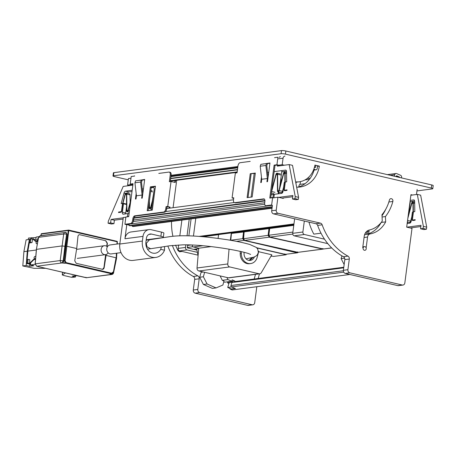 <?xml version="1.0" encoding="UTF-8"?>
<svg xmlns="http://www.w3.org/2000/svg" width="456" height="456" viewBox="0 0 456 456"><rect width="100%" height="100%" fill="white"/><g stroke="black" fill="none" stroke-linecap="round" stroke-linejoin="round"><path stroke-width="0.68" d="M343.391 270.288L347.905 269.695L349.307 259.042L344.793 259.635L343.391 270.288A2.656 2.24 82.5 0 0 345.272 273.406L397.752 285.616A2.656 2.24 82.5 0 0 398.441 285.65L402.956 285.057A2.656 2.24 82.5 0 0 404.831 282.942L412.013 228.382L406.678 227.139L410.953 194.661L412.509 195.025M344.793 259.635A2.656 2.24 82.5 0 0 343.431 256.717A56.601 47.789 82.5 0 1 317.638 225.395A2.656 2.24 82.5 0 0 315.911 223.731L273.583 213.881L278.097 213.288A2.656 2.24 82.5 0 1 276.216 210.176L277.926 197.18L283.261 198.423L283.324 197.967M250.207 161.384L240.05 162.718A3.186 1.63 -76.9 0 0 237.946 166.058L237.057 172.813L235.364 173.035L232.081 197.978L233.774 197.756L233.506 199.785A3.186 1.63 -76.9 0 0 234.481 202.663A3.186 1.63 -76.9 0 0 234.789 202.675L263.71 198.873A2.918 1.493 -76.9 0 1 263.995 198.884A2.918 1.493 -76.9 0 1 264.885 201.529L264.714 202.823A3.186 1.63 -76.9 0 0 265.688 205.707L266.578 205.912A3.186 1.63 -76.9 0 0 266.891 205.93L272.414 205.365L271.702 210.769A2.656 2.24 82.5 0 0 273.583 213.881M273.395 197.887L277.926 197.18M279.864 165.807L277.259 165.043L275.002 165.34L270.71 197.95M280.417 156.687A2.656 2.24 82.5 0 0 279.072 157.491M297.739 187.177A27.616 23.319 82.5 0 0 314.093 170.077M381.085 222.613A27.616 23.319 82.5 0 1 365.712 234.492A3.984 3.363 82.5 0 0 364.475 235.045M382.008 215.705A41.16 34.753 82.5 0 0 385.873 209.013M284.932 156.095A2.656 2.24 82.5 0 0 283.056 158.209L282.201 164.707L284.379 165.214M317.638 225.395L322.153 224.802A2.656 2.24 82.5 0 0 320.425 223.138L278.097 213.288M322.153 224.802A56.601 47.789 82.5 0 0 347.945 256.124L343.431 256.717M349.307 259.042A2.656 2.24 82.5 0 0 347.945 256.124M347.905 269.695A2.656 2.24 82.5 0 0 349.786 272.813L402.266 285.023A2.656 2.24 82.5 0 0 402.956 285.057M417.143 189.411L416.476 194.501M295.978 183.648L296.212 181.893A22.31 18.833 82.5 0 0 299.318 181.784A22.31 18.833 82.5 0 0 314.925 165.089L319.371 166.126A27.616 23.319 82.5 0 1 300.014 187.011A27.616 23.319 82.5 0 1 296.645 187.165M362.719 247.705L364.224 236.271A7.969 6.726 82.5 0 1 369.36 230.012A27.354 23.096 82.5 0 0 382.265 221.052L381.963 214.696A37.181 31.39 82.5 0 0 389.407 200.064A2.126 1.795 82.5 0 1 390.849 198.656A2.126 1.795 82.5 0 1 392.85 201.466A41.16 34.753 82.5 0 1 385.423 216.571L385.679 221.867A27.616 23.319 82.5 0 1 370.226 233.899A3.984 3.363 82.5 0 0 367.559 237.046L366.134 247.882M381.21 222.454L385.679 221.867M382.071 217.01L385.423 216.571M317.496 166.372L319.371 166.126M277.687 165.3L282.201 164.707M324.524 239.178L304.386 234.492A2.126 1.795 82.5 0 1 302.881 232.001L304.323 221.035M308.968 222.118A51.784 43.725 82.5 0 0 313.836 234.127L321.007 233.181M304.973 183.722L299.997 184.378A1.596 0.815 -76.9 0 0 298.948 186.048L298.84 186.863M304.386 234.492L294.228 235.826A2.126 1.795 -97.5 0 1 292.723 233.335L294.639 218.783M294.228 235.826L327.813 243.641M198.001 255.16L179.67 250.897A2.126 1.795 82.5 0 1 178.165 248.406L178.615 244.975M179.812 235.883L181.887 220.111M196.918 250.093L187.279 247.853L187.678 244.849M188.864 235.843L191.092 218.903M197.397 252.35L187.006 249.934A2.126 1.795 -97.5 0 1 185.501 247.437L178.165 248.406M189.223 219.148L187.034 235.809M185.843 244.826L185.501 247.437M182.081 251.455L179.527 251.792L177.96 250.526A51.784 43.725 82.5 0 1 175.577 245.168M171.536 221.474A51.784 43.725 82.5 0 0 172.927 236.328M382.977 213.436L382.561 214.918M363.107 248.11A1.858 1.567 82.5 0 0 364.908 250.315A1.858 1.567 82.5 0 0 366.219 248.833A1.858 1.567 82.5 0 0 364.424 246.628A1.858 1.567 82.5 0 0 363.107 248.11M344.639 258.187L341.116 258.649L341.903 255.862M344.149 264.537L341.116 258.649M379.768 224.819L380.065 223.776M368.402 233.797L369.075 231.403L368.91 230.132M367.308 232.862L365.279 233.13M366.92 234.23L367.553 230.753M369.075 231.403L367.667 231.591M226.9 277.487L227.937 279.585L231.79 281.261L232.178 279.87L234.874 281.05L234.623 281.939M202.139 271.725L201.096 272.295L199.7 277.254L203.422 284.476L212.399 288.391L216.07 287.913L207.087 283.991L203.365 276.769L204.624 272.306M220.105 275.903L222.294 280.326L224.004 281.073L222.887 285.04L216.07 287.913M203.422 284.476L207.087 283.991M199.7 277.254L203.365 276.769M201.096 272.295L203.319 271.998M228.883 283.444L227.567 282.868L227.823 281.973L227.481 281.831M231.79 281.261L224.734 282.19L223.805 281.785M227.567 282.868L231.933 282.292M227.823 281.973L234.874 281.05M222.294 280.326L227.937 279.585M387.389 174.625L395.973 173.497A1.858 1.567 82.5 0 1 396.709 173.605L400.556 175.281A1.858 1.567 82.5 0 1 401.565 177.669L401.497 177.908M395.973 173.497A1.858 1.567 82.5 0 0 394.719 174.688L394.286 176.227M396.059 176.643L396.275 175.868L399.667 177.481A0.53 0.45 82.5 0 0 399.353 176.985L396.788 175.868A0.53 0.45 82.5 0 0 396.218 176.176L396.087 176.649M230.297 289.127L232.007 289.873A3.186 1.522 -66.4 0 0 232.44 289.925L230.73 289.184A3.186 1.522 113.6 0 1 230.297 289.127A3.186 1.522 113.6 0 1 229.75 288.346M230.73 289.184L235.416 288.562L231.568 286.887L343.716 272.135M232.549 281.865A1.06 0.895 82.5 0 0 231.83 282.543L343.716 267.826M231.83 282.543L230.992 285.519A1.06 0.895 82.5 0 0 231.568 286.887M232.44 289.925L349.889 274.478M416.949 190.921L432.299 188.904A3.186 0.519 -172.5 0 0 432.79 188.698A3.186 0.519 -172.5 0 0 431.325 188.06L285.445 154.122A3.186 0.519 -172.5 0 0 281.084 153.723L113.487 175.771A3.186 0.519 -172.5 0 0 112.991 175.976A3.186 0.519 -172.5 0 0 114.462 176.614L128.267 179.824M432.79 188.698L433.2 185.581A3.186 0.519 -172.5 0 0 431.735 184.942L285.861 151.004A3.186 0.519 -172.5 0 0 281.495 150.605L113.897 172.653A3.186 0.519 -172.5 0 0 113.401 172.858L112.991 175.976M314.013 168.663A1.328 1.123 82.5 0 0 314.914 169.621L315.672 169.797A1.596 1.345 82.5 0 0 317.211 168.549L317.553 165.95M314.406 167.375A0.53 0.45 82.5 0 1 314.52 167.386L315.056 167.512A0.53 0.45 82.5 0 0 315.569 167.095L315.774 165.534M278.149 193.811L278.394 191.953M272.032 208.255L133.152 226.524L132.263 226.319L132.377 225.458M272.072 207.925L132.263 226.319M272.186 207.07L129.954 225.777L129.065 225.572L129.219 224.038M272.232 206.739L129.065 225.572M272.266 205.331L129.253 224.141M264.714 204.231L133.3 221.513M264.731 202.726L133.614 219.974M264.93 200.931L133.933 218.167M127.389 216.805A1.596 1.345 -97.5 0 1 127.406 216.583L127.788 213.676L129.111 213.499M272.984 197.796A1.596 1.345 -97.5 0 1 272.996 197.431L273.383 194.524L271.12 194.82M233.512 199.768L166.725 208.552M273.383 194.524L274.273 194.729L273.879 197.716M277.539 252.635L277.208 252.681M275.23 252.1L274.894 252.139M193.458 236.008L195.789 218.287L193.458 236.008M300.436 181.596L300.071 184.366L300.436 181.596M193.595 249.324L198.685 248.651M196.878 249.916L194.068 249.261M198.092 255.594L196.667 248.919M258.666 251.718L271.787 254.773L261.277 272.739A2.656 2.24 -97.5 0 1 259.755 273.805A2.656 2.24 -97.5 0 1 259.065 273.771L229.676 266.931A2.656 2.24 -97.5 0 1 227.778 263.95L229.049 249.193M259.755 273.805L228.997 277.846A2.656 2.24 -97.5 0 1 228.308 277.812L198.924 270.978A2.656 2.24 -97.5 0 1 197.026 267.997L198.725 248.224L193.39 246.981A1.596 1.345 -97.5 0 1 192.255 245.111L192.272 244.992M240.221 253.724L241.349 253.576A9.559 8.071 82.5 0 0 250.697 263.568L249.569 263.716A9.559 8.071 82.5 0 1 240.221 253.724L240.244 251.376M241.349 253.576L241.366 251.626M254.38 256.945A6.373 5.381 82.5 0 1 250.281 260.41A6.373 5.381 82.5 0 1 244.051 253.747L244.063 252.276M251.758 257.765L249.061 260.404M250.697 263.568A9.559 8.071 82.5 0 0 257.195 257.292L258.769 251.33L258.421 251.25M203.422 236.698L218.584 234.703L218.099 238.368L218.601 234.566L231.3 232.896L230.331 240.255M211.168 246.588L198.725 248.224M231.876 233.027L231.3 232.896M256.905 247.956L286.174 254.767L273.475 256.437L271.132 255.89M286.237 254.294L286.174 254.767M148.867 234.435L151.557 234.082L160.894 236.254L161.441 232.098L151.215 229.721A8.499 7.176 82.5 0 0 149.009 229.607A8.499 7.176 82.5 0 0 143.002 236.379L142.386 241.053A13.811 11.662 82.5 0 0 155.752 257.435A13.811 11.662 82.5 0 0 164.508 250.219L164.548 246.542M161.441 232.098A5.312 0.861 7.5 0 1 163.886 233.164L163.339 237.32A5.312 0.861 7.5 0 1 162.518 237.661L146.216 239.805M151.557 234.082A5.312 4.486 82.5 0 0 150.178 234.013A5.312 4.486 82.5 0 0 146.422 238.243L145.943 241.879A9.559 8.071 82.5 0 0 155.194 253.222A9.559 8.071 82.5 0 0 160.711 249.335L161.333 247.078M160.894 236.254A5.312 0.861 7.5 0 1 163.339 237.32M149.009 229.607L130.952 231.984A8.499 7.176 82.5 0 0 124.944 238.75L126.842 224.352M134.617 175.879A2.656 2.24 82.5 0 0 133.996 176.159M132.913 184.646L132.092 184.452L132.137 184.133M154.117 239.115L153.165 238.893M172.379 245.459A56.601 47.789 82.5 0 0 197.836 275.869A2.656 2.24 82.5 0 1 199.198 278.793L194.683 279.385A2.656 2.24 -97.5 0 0 193.321 276.467L197.836 275.869M256.825 286.721L254.722 302.687A2.656 2.24 82.5 0 1 252.846 304.802A2.656 2.24 82.5 0 1 252.157 304.768L199.677 292.558A2.656 2.24 82.5 0 1 197.796 289.44L199.198 278.793M149.75 239.742L148.65 239.485M167.854 246.029A56.601 47.789 82.5 0 0 193.321 276.467M252.846 304.802L248.332 305.395A2.656 2.24 -97.5 0 1 247.642 305.36L195.162 293.151A2.656 2.24 -97.5 0 1 193.281 290.033L194.683 279.385M132.092 184.452L127.577 185.045L128.432 178.552L130.986 178.216M129.755 185.552L127.577 185.045M125.856 217.187L123.302 217.523L119.814 244.023A13.811 11.662 82.5 0 0 133.18 260.404L155.752 257.435M410.309 201.58L409.129 210.569M407.618 222.021L407.43 223.468M140.579 182.064L134.936 182.805L136.435 195.801L142.078 195.054L140.579 182.064L141.235 180.114L142.072 180.542L141.502 182.24L142.819 193.646M142.078 195.054L141.656 198.229L142.221 198.155L144.683 179.453L138.493 180.473M136.435 195.801L136.013 198.976L135.449 199.05L136.173 193.549M134.936 182.805L135.592 180.855L141.235 180.114M134.594 176.079L131.208 176.523L130.216 184.059L133.038 183.688L128.7 216.634L125.879 217.005L124.921 224.278L130.564 223.537A3.186 1.63 -76.9 0 0 132.667 220.197L132.838 218.897L133.728 219.102L133.557 220.402L132.667 220.197M133.728 219.102A2.918 1.493 -76.9 0 1 135.654 216.041L134.765 215.836L163.687 212.029A3.186 1.63 -76.9 0 0 165.79 208.688L166.058 206.665L167.751 206.443L171.034 181.499L169.341 181.722L170.23 174.967A3.186 1.63 -76.9 0 0 169.261 172.089A3.186 1.63 -76.9 0 0 168.948 172.072L158.791 173.411M132.992 184.019L131.67 184.195L132.93 184.486M130.216 184.059L131.972 184.469M130.564 223.537L131.453 223.742L126.375 224.409L129.133 225.053M131.419 225.589L132.331 225.8M124.921 224.278L126.791 224.717M131.453 223.742A3.186 1.63 -76.9 0 0 133.557 220.402M134.765 215.836A2.918 1.493 -76.9 0 0 132.838 218.897M135.654 216.041L164.576 212.239A3.186 1.63 -76.9 0 0 166.679 208.899L166.947 206.87L169.41 207.035L169.25 208.221M166.058 206.665L166.947 206.87M167.751 206.443L169.41 207.035M174.967 180.496L174.722 182.36M171.034 181.499L175.258 182.48L175.531 180.422M170.276 181.602L171.12 175.172A3.186 1.63 -76.9 0 0 170.151 172.294L169.261 172.089M150.36 186.874L147.214 210.775L152.293 210.108L155.439 186.208L150.36 186.874L151.25 187.08L148.149 210.655M155.399 186.538L151.25 187.08M144.643 179.778L141.411 180.205M169.974 206.961L169.82 208.147M173.08 207.719L176.694 180.268M261.459 177.019L260.729 182.565L261.294 182.491L261.715 179.265L260.216 166.223L260.855 164.32L266.498 163.579L265.859 165.477L267.358 178.524L261.715 179.265M268.099 177.11L266.783 165.653L267.336 164.006L266.498 163.579M263.169 164.017L269.963 162.969L267.501 181.676L266.937 181.75L267.358 178.524M265.859 165.477L260.216 166.223M274.54 157.673L277.926 157.223L276.935 164.758L278.69 165.169M232.081 197.978L233.694 198.354M234.481 202.663L235.37 202.869A3.186 1.63 -76.9 0 0 235.678 202.886L234.789 202.675M264.394 199.107L235.678 202.886M265.688 205.707A3.186 1.63 -76.9 0 0 265.996 205.719L271.639 204.978L272.602 197.704L269.775 198.075L274.113 165.129L275.002 165.34M278.525 191.987L278.291 193.789M276.935 164.758L274.113 165.129M250.247 173.736L255.326 173.069L252.179 196.969L247.101 197.636L250.247 173.736L255.28 173.394M248.03 197.516L251.136 173.941M263.192 163.864L263.608 163.96M266.766 163.715L269.918 163.299M281.899 170.595L279.653 187.65M279.066 192.113L278.855 193.714M235.136 288.443L231.169 288.967L227.749 287.474L231.716 286.949M229.106 282.669L227.749 287.474M258.164 278.496L259.481 273.839M254.174 279.021L255.491 274.364M254.186 173.542L251.085 197.112M278.696 197.362L292.889 195.499L292.427 198.976L294.969 198.645L295.243 196.565L289.172 164.582L277.311 166.144L277.453 165.083M289.172 164.582L292.513 165.357L298.577 197.34L295.243 196.565M294.969 198.645L298.304 199.42L298.577 197.34M292.427 198.976L295.762 199.756L298.304 199.42M282.036 198.138L292.723 196.73M271.138 194.735L281.694 193.344A2.126 1.083 103.1 0 0 283.096 191.115L284.208 182.645L284.561 182.092L286.676 181.813L286.533 171.69A2.388 1.22 103.1 0 0 285.769 170.128A2.388 1.22 103.1 0 0 285.536 170.116L285.98 170.219M281.734 171.832L286.493 171.205M267.569 172.476L268.732 172.328M274.181 171.61L285.536 170.116M268.259 175.93L268.054 176.694M271.508 191.908A1.647 0.844 103.1 0 0 271.628 191.543L276.171 174.551A1.117 0.57 103.1 0 1 276.963 173.662A1.117 0.57 103.1 0 1 277.316 174.403L277.465 190.773A1.647 0.844 103.1 0 0 277.989 191.862A1.647 0.844 103.1 0 0 279.157 190.551L283.7 173.559A1.117 0.57 103.1 0 1 284.493 172.67A1.117 0.57 103.1 0 1 284.846 173.411L284.932 182.839L284.088 189.251A1.596 0.815 103.1 0 0 284.572 190.688A1.596 0.815 103.1 0 0 284.726 190.699L286.984 190.403L287.052 189.878L284.795 190.18A1.06 0.541 103.1 0 1 284.692 190.175A1.06 0.541 103.1 0 1 284.367 189.211L285.222 182.736L285.137 173.246A1.647 0.844 103.1 0 0 284.612 172.157A1.647 0.844 103.1 0 0 283.444 173.468L278.901 190.454A1.117 0.57 103.1 0 1 278.114 191.343A1.117 0.57 103.1 0 1 277.755 190.608L277.607 174.232A1.647 0.844 103.1 0 0 277.083 173.143A1.647 0.844 103.1 0 0 275.914 174.454L271.753 190.015M281.01 182.565L280.97 177.658M283.621 187.114L282.492 191.326A1.647 0.844 103.1 0 1 281.329 192.637L277.989 191.862M406.832 227.173L421.019 225.31L420.557 228.787L423.892 229.567L426.434 229.231L426.708 227.151L420.643 195.168L417.303 194.393L410.879 195.236M426.708 227.151L423.373 226.375L417.303 194.393M426.434 229.231L423.1 228.456L423.373 226.375M420.557 228.787L423.1 228.456M410.166 227.949L420.854 226.541M407.157 223.503L409.824 223.155A2.126 1.083 103.1 0 0 411.226 220.926L412.338 212.456L412.691 211.903L414.806 211.624L414.664 201.501A2.388 1.22 103.1 0 0 413.9 199.939A2.388 1.22 103.1 0 0 413.666 199.927L414.111 200.03M410.035 201.62L414.624 201.016M410.2 200.383L413.666 199.927M409.14 212.376L409.112 208.671M407.846 218.287L411.831 203.37A1.117 0.57 103.1 0 1 412.623 202.481A1.117 0.57 103.1 0 1 412.976 203.222L413.062 212.65L412.218 219.062A1.596 0.815 103.1 0 0 412.703 220.499A1.596 0.815 103.1 0 0 412.857 220.51L415.114 220.214L415.182 219.689L412.925 219.991A1.06 0.541 103.1 0 1 412.822 219.986A1.06 0.541 103.1 0 1 412.498 219.022L413.353 212.547L413.267 203.057A1.647 0.844 103.1 0 0 412.743 201.968A1.647 0.844 103.1 0 0 411.574 203.279L408.114 216.212M411.751 216.925L410.622 221.137A1.647 0.844 103.1 0 1 409.459 222.448L407.362 221.958M123.262 217.808L111.064 219.416L114.399 220.191L113.943 223.674L111.401 224.004L108.066 223.229L108.34 221.149L123.188 186.418L132.844 185.147M123.103 219.045L114.399 220.191M111.064 219.416L110.608 222.898L113.943 223.674M110.608 222.898L108.066 223.229M126.563 206.557L125.713 213.032A2.126 1.083 103.1 0 0 125.696 213.864M132.166 190.289L125.474 191.172A2.388 1.22 103.1 0 0 124.021 193.065L121.159 203.587L123.331 203.308L123.49 203.786L122.379 212.257L125.713 213.032M129.122 213.414L123.234 214.189A2.126 1.083 103.1 0 1 123.023 214.177A2.126 1.083 103.1 0 1 122.379 212.257M151.158 187.792L153.307 187.507A2.126 1.083 103.1 0 1 153.512 187.519A2.126 1.083 103.1 0 1 154.162 189.44L151.666 208.403A2.126 1.083 103.1 0 1 150.845 210.301M132.006 191.526L128.814 191.947A2.388 1.22 103.1 0 0 127.543 193.298M143.452 188.807L142.278 188.961M130.712 201.352L128.296 210.393A1.647 0.844 103.1 0 1 127.127 211.709A1.647 0.844 103.1 0 1 126.603 210.621L126.454 194.245A1.117 0.57 103.1 0 0 126.095 193.509A1.117 0.57 103.1 0 0 125.303 194.398L122.692 204.18L121.849 210.592A1.596 0.815 103.1 0 1 120.794 212.262L118.537 212.559L118.606 212.04L120.863 211.744A1.06 0.541 103.1 0 0 121.564 210.626L122.419 204.151L125.047 194.302A1.647 0.844 103.1 0 1 126.215 192.991A1.647 0.844 103.1 0 1 126.745 194.079L126.893 210.45L127.897 210.683M126.215 192.991L129.55 193.766A1.647 0.844 103.1 0 1 130.08 194.855L130.148 202.413M130.986 199.278L128.039 210.301A1.117 0.57 103.1 0 1 127.247 211.191A1.117 0.57 103.1 0 1 126.893 210.45M149.42 200.999L149.477 207.48L150.48 207.714M149.146 203.074L149.186 207.645A1.647 0.844 103.1 0 0 149.716 208.734A1.647 0.844 103.1 0 0 150.885 207.423L152.68 200.697L153.889 191.52L152.407 200.668L150.628 207.332A1.117 0.57 103.1 0 1 149.836 208.221A1.117 0.57 103.1 0 1 149.477 207.48M126.283 203.997L126.534 203.062M298.201 252.373L297.415 252.823L285.04 254.38L256.711 247.768M298.252 252.367L297.415 252.823L285.04 254.38L284.823 253.906L285.04 254.38M244.142 231.5L244.393 231.984L244.017 231.471M244.302 231.91L231.471 233.438L230.742 240.323M243.572 231.842L242.729 238.551L243.852 240.397L236.453 241.372M232.155 232.999L231.642 233.404L243.407 231.859A0.53 0.45 82.5 0 1 243.92 231.448L243.971 231.454A0.53 0.53 0 0 0 243.778 231.443L232.013 232.993A0.53 0.53 0 0 0 231.562 233.426L232.155 232.999M268.761 228.644L269.656 228.69L269.274 228.228A0.53 0.45 82.5 0 0 268.761 228.638L244.125 231.887L244.194 231.505M244.125 231.887L243.612 238.727L268.128 235.342L269.262 237.177L269.604 236.63M268.903 228.627L244.296 231.853A0.53 0.45 82.5 0 1 244.672 231.437L269.137 228.222A0.53 0.53 0 0 1 269.319 228.228L269.542 228.279M243.453 238.591L244.604 240.42L269.262 237.177L322.877 249.13L297.814 252.356L244.604 240.42L244.387 239.947L244.604 240.42M244.809 231.443A0.53 0.45 82.5 0 0 244.672 231.437A0.53 0.53 0 0 0 244.216 231.876L244.296 231.865M269.49 228.274L269.747 228.758L269.371 228.251M269.661 228.69L268.818 235.25L269.975 237.086L292.735 234.088M270.174 228.108A0.53 0.45 82.5 0 0 269.667 228.519L293.772 225.35L269.496 228.547M331.717 247.967L323.184 249.016L269.975 237.086L269.752 236.607L269.975 237.086M116.964 244.057L117.118 241.754L68.263 230.497A0.53 0.45 -97.5 0 1 68.77 230.103L68.822 230.103A0.53 0.53 0 0 0 68.634 230.092L41.576 233.654A0.53 0.45 -97.5 0 1 41.713 233.66M66.034 246.166L68.263 230.497L41.205 234.053A0.53 0.45 -97.5 0 1 41.576 233.654A0.53 0.53 0 0 0 41.126 234.082L41.188 234.133M41.074 235.775L41.205 234.053L40.835 235.655M117.277 241.897L116.953 241.298L68.822 230.103L65.083 260.832L66.183 262.627L111.566 273.184L111.218 273.714L110.409 273.822C109.776 273.942 110.01 274.147 111.127 274.438L112.028 273.685M117.215 244.023L117.357 241.851A0.53 0.53 0 0 0 116.947 241.298L68.873 230.126M40.721 235.792L59.485 233.181M65.311 232.423L66.012 232.332L66.884 234.316L63.509 260.878L60.221 260.564L63.675 234.025A2.126 0.496 8.5 0 1 66.587 234.293L64.894 246.251L66.747 246.229L76.705 248.548L74.75 260.803L76.198 263.306L102.611 269.348M79.412 234.697L79.96 234.726C78.865 234.601 78.198 235.148 77.965 236.385L76.705 248.548M79.766 234.754L105.82 240.745L79.766 234.754A2.126 1.795 82.5 0 0 79.31 234.715M107.04 246.559L107.382 243.23L105.82 240.745M106.219 254.494L104.167 267.649C103.86 268.892 103.159 269.45 102.058 269.325M116.36 253.24L116.246 257.851L106.123 255.394M66.012 232.332L66.884 234.316M102.509 269.359L103.917 267.683L105.632 254.653M106.727 246.32L107.131 243.259L105.627 240.768M28.209 239.577L28.494 238.043L36.07 237.57M37.438 240.614L35.802 239.086L36.166 237.034L38.754 236.692M29.383 239.423L26.112 239.85L23.894 251.644L27.28 251.193L29.383 239.423L29.914 239.542M40.35 235.729L38.606 237.32L63.675 234.025A2.126 1.795 -97.5 0 1 65.157 232.44L65.157 232.44A2.126 1.795 -97.5 0 1 65.71 232.469L66.017 232.497M38.606 237.32L36.395 249.364L61.879 245.961L64.883 246.251M36.925 241.583L34.456 239.366L32.633 238.995L31.994 242.592L29.304 242.945L27.845 251.119L36.326 250.008M38.367 238.237L37.848 238.306L37.272 241.537M32.769 238.972L36.28 242.028M65.71 232.469L66.587 234.287L63.127 260.832A2.126 1.083 -76.9 0 1 61.737 262.947A2.126 1.795 -97.5 0 1 60.221 260.564L35.215 263.853L36.736 266.236L86.212 277.75L86.002 277.276L86.212 277.75L111.127 274.438M31.527 238.841L31.743 237.616M33.049 239.041L33.197 237.952M37.42 243.527L36.412 243.658L37.358 243.88M37.791 241.469L36.776 241.6C35.927 242.381 35.807 243.071 36.412 243.658L37.301 243.886M34.456 239.366L35.163 239.531L35.112 239.953M35.283 259.435L33.858 259.105L29.589 263.3L30.598 263.534M35.596 258.506L34.536 258.643L35.551 258.883L33.858 259.105M27.845 251.119L27.086 259.994L27.206 259.527L28.067 259.413L29.771 259.641L29.589 263.3M35.779 256.403L34.713 256.546C33.926 257.338 33.864 258.039 34.536 258.643L35.443 258.877M30.928 238.762L30.29 242.364L29.423 242.472L29.304 242.945L30.067 238.876L32.633 238.995M30.29 242.364L31.994 242.592M29.458 263.317L27.753 263.083L26.887 263.197L26.767 263.671L30.558 263.938M26.767 263.671L27.086 259.994M28.067 259.413L27.753 263.083M29.423 242.472L30.067 238.876M26.887 263.197L27.206 259.527M116.24 258.244L116.536 258.461L116.839 253.177M36.469 249.307L35.215 263.853M66.017 246.166L64.359 260.769L65.835 263.158L111.218 273.714L113.373 272.129L116.326 257.817M66.183 262.627L65.835 263.158L65.026 263.26A2.126 1.795 -97.5 0 1 63.509 260.878L65.083 260.832M65.026 263.26L61.834 262.969L63.219 260.855L64.877 246.251M35.14 264.332L30.472 264.947L30.655 262.85L33.943 259.612L35.522 259.401M29.019 264.035L30.541 264.138M30.472 264.947L33.881 265.74L29.6 266.304L26.191 265.512L27.286 251.193L27.827 251.319M23.894 251.644L22.8 265.956L34.057 268.305L45.64 268.322M22.8 265.956L26.191 265.512M29.851 264.229L29.6 266.304M113.242 272.563A2.126 0.308 11.7 0 1 113.572 272.813L116.531 258.472M116.086 257.708L113.373 272.129C113.333 272.785 112.797 273.321 111.771 273.742L111.218 273.714M110.409 273.822A2.126 1.795 82.5 0 0 110.962 273.851L111.771 273.742M65.476 272.933L62.335 274.882L63.264 275.373L72.111 277.43L75.502 276.986L72.094 276.188L76.374 275.629L80.216 276.364M63.139 272.392L62.489 272.927M62.455 272.853L62.29 274.951L62.5 272.791M75.502 276.986L75.719 275.715M107.348 246.844A4.514 3.813 82.5 0 0 104.333 245.716A4.514 3.813 82.5 0 0 101.141 249.312A4.514 3.813 82.5 0 0 105.507 254.67A4.514 3.813 82.5 0 0 108.135 252.801M119.86 243.675L109.976 244.975A4.514 3.813 82.5 0 0 106.784 248.571A4.514 3.813 82.5 0 0 111.15 253.929L121.039 252.624M364.059 237.508L367.559 237.046M365.712 234.492L370.226 233.899M388.854 201.991L392.85 201.466M397.752 285.616L402.266 285.023M345.272 273.406L349.786 272.813M320.425 223.138L315.911 223.731M271.702 210.769L276.216 210.176M278.542 158.808L283.056 158.209M302.881 232.001L292.723 233.335M187.006 249.934L179.67 250.897M230.992 285.519L343.362 270.739M390.205 175.281L394.719 174.688M396.395 175.919L396.788 175.868M398.96 177.036L399.353 176.985M113.897 172.653L113.487 175.771M281.495 150.605L281.084 153.723M431.735 184.942L431.325 188.06M285.861 151.004L285.445 154.122M315.569 167.095L314.446 167.244M313.603 169.792L314.914 169.621M315.672 169.797L313.483 170.082M237.12 172.334L176.694 180.28M174.961 180.508L237.126 172.322L170.339 181.095M237.143 172.163L170.362 180.946M237.183 171.889L170.396 180.673M237.451 169.843L170.664 178.627M237.787 167.284L171 176.073M237.787 167.266L171.006 176.05M264.919 200.515L134.093 217.723M272.996 197.431L270.739 197.733M234.19 202.538L165.608 211.561M128.729 216.412L127.406 216.583M277.983 252.738L277.653 252.784M274.786 251.991L274.449 252.037M293.869 224.608L202.532 236.624M293.96 223.924L199.352 236.368M192.888 246.742L187.33 247.471M191.195 244.946L187.598 245.419M309.43 179.35L304.956 179.943M271.964 256.084L270.944 256.221M259.065 273.771L228.308 277.812M229.676 266.931L198.924 270.978M227.778 263.95L197.026 267.997M192.951 245.02L192.255 245.111M202.954 245.721L193.39 246.981M253.126 257.389L249.711 260.45M164.508 250.219L160.711 249.335M124.944 238.75L143.002 236.379M197.796 289.44L193.281 290.033M199.677 292.558L195.162 293.151M252.157 304.768L247.642 305.36M119.814 244.023L142.386 241.053M163.687 212.029L164.576 212.239M166.679 208.899L165.79 208.688M170.23 174.967L171.12 175.172M263.71 198.873L264.258 198.998M266.891 205.93L265.996 205.719M277.607 174.232L280.634 174.939M277.755 190.608L278.758 190.842M285.137 173.246L286.562 173.576M283.7 173.559L284.852 173.827M279.157 190.551L282.492 191.326M276.171 174.551L277.322 174.819M271.628 191.543L274.968 192.318M413.267 203.057L414.692 203.387M411.831 203.37L412.982 203.638M410.622 221.137L407.561 220.425M123.49 203.786L126.546 204.499M153.307 187.507L153.706 187.604M125.474 191.172L128.814 191.947M124.021 193.065L125.468 193.401M123.376 203.33L126.54 204.066L123.331 203.308M126.745 194.079L130.08 194.855M142.66 192.301L142.984 192.375M150.679 191.423L152.663 191.885M150.885 207.423L151.768 207.628M128.296 210.393L129.487 210.672M125.303 194.398L126.454 194.666M243.373 238.602L230.742 240.221M297.346 252.259L296.998 252.806L243.852 240.397L244.199 239.85M268.732 235.381L268.128 235.342L268.932 228.627M297.814 252.356L297.597 251.877L297.814 252.356L322.472 249.113L322.82 248.56M268.818 235.25L292.883 232.087M269.667 228.53L269.593 228.536A0.53 0.53 0 0 1 270.043 228.103L293.824 224.973M323.184 249.016L322.968 248.543L323.184 249.016L331.654 247.904M113.134 272.01L111.566 273.184M61.834 262.969L36.736 266.236L36.52 265.762L36.736 266.236M86.212 277.75L111.771 274.489A2.126 1.795 -97.5 0 1 111.218 274.461A2.126 1.083 -76.9 0 0 112.159 273.646M246.029 258.826L253.821 257.161L256.243 255.907L257.412 254.733L258.387 252.379L257.703 249.004L256.329 247.426L249.859 244.501C243.778 242.78 236.493 241.23 228.006 239.862C201.655 235.826 182.178 234.772 169.575 236.692L149.477 239.782L146.285 243.373L147.009 246.804L150.657 248.731L169.666 245.778L182.959 244.838C193.367 244.672 206.42 245.75 222.129 248.07C232.691 249.654 241.315 251.427 247.99 253.376L250.635 254.425M296.172 182.2L299.318 181.784M362.833 246.838L364.424 246.628M234.726 281.58L343.795 267.233M313.449 170.162L316.088 169.814M237.49 169.535L170.704 178.325M237.713 167.854L170.926 176.637M237.889 166.503L171.103 175.292M278.052 252.755L277.721 252.801M310.342 178.114L307.127 178.535M272.169 256.13L270.892 256.3M277.083 173.143L280.417 173.918M284.612 172.157L286.545 172.607M271.354 193.059L273.799 193.629M412.743 201.968L414.675 202.418M142.546 191.309L143.11 191.434M150.805 190.483L152.139 190.796M149.716 208.734L151.495 209.15M127.127 211.709L129.282 212.205M256.728 247.779L285.45 254.397M231.386 233.472L230.656 240.312M244.045 231.927L243.367 238.625L244.553 240.42L298.218 252.373M269.416 228.587L268.738 235.29L269.923 237.08L323.583 249.033M65.921 232.475A2.126 2.126 0 0 0 65.157 232.44L40.077 235.741L38.521 237.359L36.383 249.341L35.135 263.887L36.679 266.236L86.765 277.778M116.616 253.211L116.314 257.794M111.771 274.489A2.126 2.126 0 0 0 113.572 272.813M76.574 249.369L104.333 245.716M77.292 258.381L105.507 254.67M147.482 249.147L150.657 248.731M146.165 240.215L149.477 239.782"/></g></svg>

